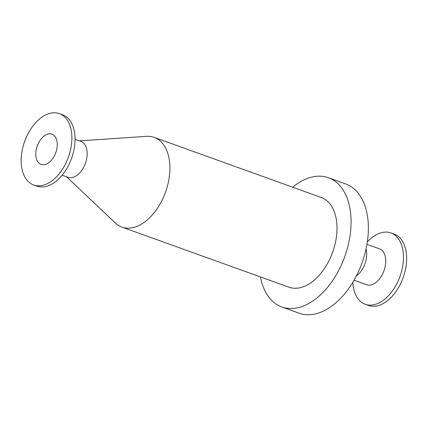 <?xml version="1.0" encoding="UTF-8"?>
<svg xmlns="http://www.w3.org/2000/svg" width="428" height="428" viewBox="0 0 428 428"><rect width="100%" height="100%" fill="white"/><g stroke="black" fill="none" stroke-linecap="round" stroke-linejoin="round"><path stroke-width="0.64" d="M59.358 113.629L62.542 114.774A37.91 23.251 109.8 0 1 75.034 137.329A37.91 23.251 109.8 0 1 62.9 174.266A37.91 23.251 109.8 0 1 36.867 186.116L33.689 184.976A37.91 23.251 109.8 0 1 24.647 141.433A37.91 23.251 109.8 0 1 59.358 113.629A37.91 23.251 109.8 0 1 71.851 136.184A37.91 23.251 109.8 0 1 59.722 173.121A37.91 23.251 109.8 0 1 33.689 184.976M75.071 139.309L80.876 141.401A19.067 11.695 109.8 0 1 87.157 152.743A19.067 11.695 109.8 0 1 81.058 171.318A19.067 11.695 109.8 0 1 67.966 177.283L62.156 175.191M79.421 140.876L146.467 136.339A47.669 29.238 109.8 0 1 154.16 137.372A47.669 29.238 109.8 0 1 169.868 165.727A47.669 29.238 109.8 0 1 154.615 212.176A47.669 29.238 109.8 0 1 121.884 227.081A47.669 29.238 109.8 0 1 115.298 222.972L66.511 176.759M154.16 137.372L321.257 197.49A47.669 29.238 109.8 0 1 336.964 225.85A47.669 29.238 109.8 0 1 321.712 272.299A47.669 29.238 109.8 0 1 288.98 287.199L121.884 227.081M292.715 187.223A68.689 42.126 109.8 0 1 328.372 177.711A68.689 42.126 109.8 0 1 351.008 218.574A68.689 42.126 109.8 0 1 329.025 285.503A68.689 42.126 109.8 0 1 281.859 306.978A68.689 42.126 109.8 0 1 260.438 276.932M328.372 177.711L345.669 183.938A68.689 42.126 109.8 0 1 368.305 224.796A68.689 42.126 109.8 0 1 346.322 291.73A68.689 42.126 109.8 0 1 299.156 313.2L281.859 306.978M366.036 249.01A19.067 11.695 109.8 0 1 366.673 253.312A19.067 11.695 109.8 0 1 356.315 276.023M366.951 244.329L379.449 248.829A19.067 11.695 109.8 0 1 385.735 260.171A19.067 11.695 109.8 0 1 379.631 278.751A19.067 11.695 109.8 0 1 366.539 284.711L354.036 280.212M367.336 241.906A37.91 23.251 109.8 0 1 390.925 232.934A37.91 23.251 109.8 0 1 403.422 255.484A37.91 23.251 109.8 0 1 391.288 292.42A37.91 23.251 109.8 0 1 365.255 304.276A37.91 23.251 109.8 0 1 352.795 282.325M390.925 232.934L394.108 234.073A37.91 23.251 109.8 0 1 406.6 256.629A37.91 23.251 109.8 0 1 394.466 293.565A37.91 23.251 109.8 0 1 368.438 305.421L365.255 304.276M57.256 143.744A16.066 9.855 109.8 0 1 52.114 159.398A16.066 9.855 109.8 0 1 41.083 164.416A16.066 9.855 109.8 0 1 37.252 145.969A16.066 9.855 109.8 0 1 51.965 134.189A16.066 9.855 109.8 0 1 57.256 143.744"/></g></svg>
